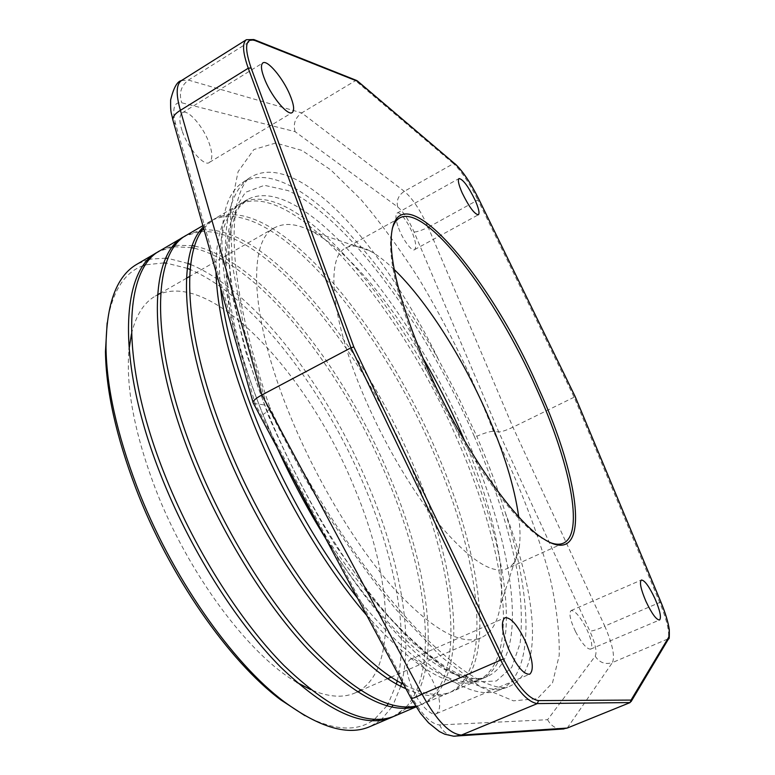 <?xml version="1.0" encoding="UTF-8"?>
<svg xmlns="http://www.w3.org/2000/svg" width="775" height="775" viewBox="0 0 775 775"><rect width="100%" height="100%" fill="white"/><g stroke="black" fill="none" stroke-linecap="round" stroke-linejoin="round"><path stroke-width="0.58" stroke-dasharray="3.88 2.91" d="M181.398 80.6L188.432 80.096L252.602 39.806L254.481 39.787M253.464 403.387L266.842 405.306L244.59 331.157L232.2 264.101L230.33 210.044L238.07 171.701L253.851 149.546L275.793 142.987L302.017 150.457L330.838 169.948L360.811 199.378C380.99 223.181 400.636 250.122 419.75 280.201C448.289 328.038 472.857 378.413 493.472 431.336L498.732 431.937C501.619 431.869 506.346 430.299 512.924 427.209L575.186 396.693M398.621 228.121C402.68 239.601 412.329 252.379 414.586 249.627C416.495 247.622 415.972 242.594 413.017 234.554C408.987 223.239 399.435 210.432 397.062 213.135C395.173 215.101 395.686 220.1 398.621 228.121M182.387 131.527C187.908 148.403 204.823 167.39 209.483 162.333C212.679 159.33 212.612 153.062 209.279 143.54C203.825 127.061 187.182 107.899 182.193 112.918C179.054 115.862 179.112 122.072 182.387 131.527M230.146 311.269C219.751 238.138 226.213 193.682 249.54 177.911C244.784 181.243 240.715 189.168 237.324 201.684C234.089 217.165 233.304 235.9 234.97 257.862C238.254 299.625 249.889 349.515 269.884 407.524L266.842 405.306L304.885 478.233C334.257 527.058 364.715 570.913 396.267 609.789L441.043 656.619L480.858 687.173L513.37 700.833L537.356 698.701L552.517 682.814L559.172 655.64C559.695 632.846 556.624 606.748 549.95 577.346C537.792 531.611 517.845 480.82 493.472 431.336C490.41 431.239 484.84 432.876 476.741 436.248L458.703 397.856L438.873 360.307C377.299 248.494 287.021 153.731 242.246 182.784C220.11 197.848 216.07 240.676 230.146 311.269C237.227 343.073 248.155 377.522 262.938 414.615L279.746 452.581M575.544 631.683C581.822 643.376 586.84 649.198 590.598 649.14C593.049 646.553 591.548 639.472 586.123 627.886C579.884 616.261 574.876 610.487 571.107 610.545C568.676 613.044 570.148 620.087 575.544 631.683M412.998 690.108C419.062 704.107 431.975 716.982 436.403 713.659C441.556 709.309 440.617 698.992 433.603 682.707C427.558 668.864 414.722 656.028 410.246 659.399C405.17 663.584 406.081 673.824 412.998 690.108M269.884 407.524C269.632 409.345 267.317 411.709 262.938 414.615M320.24 528.366C394.359 641.351 474.213 701.569 507.509 687.125C544.592 673.94 537.424 597.167 505.358 512.827C497.453 487.64 487.911 462.113 476.741 436.248M505.358 512.827C532.551 598.755 535.544 677.292 497.938 690.544L507.518 687.125C502.558 688.859 493.617 686.766 480.684 680.847C464.583 671.867 452.397 663.235 428.401 640.692C376.534 590.802 312.248 497.85 269.894 407.379M497.938 690.544C464.583 704.911 390.338 645.856 323.146 533.801M242.246 182.784L249.54 177.911C296.718 147.376 382.947 244.832 438.873 360.307M220.517 287.787C216.554 241.461 223.5 213.241 241.364 203.118C295.566 174.462 405.093 308.586 461.232 441.14C507.577 546.336 524.908 659.302 481.072 679.152C453.162 690.787 412.009 663.826 357.604 598.281M550.444 542.684L541.376 538.005C510.899 519.851 457.599 442.699 423.944 364.027C400.384 308.101 389.292 266.338 390.668 238.719L392.305 228.644M518.717 516.78C520.277 528.744 520.442 538.993 519.202 547.508C517.584 558.475 513.525 565.527 507.024 568.666C492.823 574.507 471.336 561.071 442.564 528.366C414.877 495.661 384.632 444.966 363.543 395.153C330.809 318.515 325.684 257.077 345.582 248.058C351.976 244.706 360.055 245.646 369.83 250.867L311.569 231.26C296.883 223.607 284.57 222.425 274.621 227.724C247.273 240.618 249.899 318.835 290.877 417.444C317.421 481.924 357.091 547.324 393.923 588.622C432.198 629.668 461.261 646.05 481.11 637.777L391.443 677.021M464.738 441.082C491.457 504.147 506.424 567.688 500.262 605.992C497.676 622.354 491.292 632.942 481.11 637.777M131.469 333.918C135.983 315.144 143.947 302.531 155.368 296.079C209.444 266.329 308.586 374.015 354.407 487.727C392.412 577.268 399.193 673.243 355.192 692.889C343.199 698.217 328.319 697.113 310.552 689.556M296.786 682.368C248.727 654.798 187.627 573.151 155.136 487.959C134.337 432.712 125.637 386.473 129.047 349.263M397.265 680.741C409.074 632.768 394.824 558.61 365.122 487.717C324.715 390.329 253.212 296.031 190.175 269.506M187.279 268.353L166.247 263.093M163.874 262.89L145.623 264.827M143.268 265.612C124.378 272.316 112.336 291.4 107.144 322.894M396.471 683.763L388.159 703.787M386.909 705.812L374.49 719.326M372.455 720.74C355.822 731.939 333.318 730.244 304.933 715.664M190.718 264.537C254.762 291.109 327.66 387.277 368.871 486.448C399.232 558.823 413.84 634.589 401.576 683.269M400.801 686.156L392.983 705.163M391.85 707.052L381.678 719.21M380.293 720.372L369.975 726.582M393.254 716.604L404.821 708.369M406.148 706.994C440.055 669.493 426.424 570.148 387.006 477.555C341.93 369.462 259.431 263.926 194.041 248.174M187.938 263.442L168.02 258.404M165.821 258.182L150.001 259.121M148.238 259.548L137.107 264.13M191.628 247.661L174.385 246.741M172.486 246.983L158.982 251.371M422.908 358.002C388.149 298.985 346.008 249.124 311.569 231.26M394.233 269.555C385.543 261.185 377.406 254.956 369.83 250.867M173.416 121.888L175.683 124.262L255.208 403.969L411.893 697.142C421.988 714.947 431.239 724.208 439.628 724.935L547.605 719.704L595.19 656.192C599.501 662.683 605.236 664.805 612.405 662.577C615.137 656.58 612.589 644.432 604.771 626.113L660.852 602.01M246.402 39.709L252.602 39.806L355.493 80.658L301.746 112.898L404.298 191.328C412.368 198.177 420.331 210.18 428.207 227.337L477.904 199.979L574.207 397.323L659.806 602.611C667.362 621.327 670.055 633.601 667.885 639.433L630.133 702.567M175.683 124.262C171.847 108.791 173.871 101.641 181.747 102.794L295.091 131.653L397.701 206.973C396.219 200.502 398.418 195.281 404.298 191.328L453.482 163.622L355.493 80.658L356.577 80.455M295.091 131.653C292.969 123.952 295.188 117.693 301.746 112.898L188.432 80.096C180.953 85.87 178.725 93.426 181.747 102.794M547.605 719.704C550.773 725.594 555.53 728.723 561.904 729.081M415.942 706.684L420.002 705.221C468.623 683.405 455.661 570.187 410.566 465.988C360.637 346.619 265.234 228.77 201.413 231.512M199.446 231.677L185.554 235.833M160.425 250.48L173.6 245.597M175.45 245.287L192.326 245.646M194.69 246.082C260.09 260.042 343.993 366.924 389.612 476.276C429.592 570.032 443.193 670.733 407.941 706.994M406.594 708.292L394.824 715.974M405.916 688.684C423.189 696.463 437.449 697.897 448.706 692.966C495.089 672.07 480.093 558.969 434.407 454.295C379.217 322.332 268.198 190.388 210.984 220.894L203.273 227.046M187.007 234.932L200.531 230.223M202.449 229.981C265.844 224.857 362.729 344.09 413.182 464.709C458.345 568.957 471.52 682.165 423.15 703.884L415.632 706.19M366.769 615.437C415.594 669.658 452.61 691.358 477.836 680.528C521.924 660.581 504.825 547.605 458.548 442.457C402.506 309.961 292.824 176.061 238.322 204.9C222.997 213.571 215.547 235.862 215.963 271.763M203.641 228.363L213.977 219.141C270.892 188.819 381.775 320.976 437.061 452.997C482.806 557.719 498.034 670.811 451.893 691.61C439.454 697.074 423.363 694.671 403.62 684.393M397.701 206.973C403.31 211.623 408.774 219.974 414.082 232.025L498.732 431.937L589.843 631.092C592.856 631.053 597.825 629.397 604.771 626.113L512.924 427.209L428.207 227.337C421.619 230.398 416.921 231.958 414.082 232.025M595.19 656.192C597.205 652.133 595.423 643.773 589.843 631.092M474.135 435.986C494.528 483.862 508.942 529.151 517.361 571.873C521.468 598.91 522.398 622.683 520.141 643.192L511.781 667.362L496.358 680.993L473.864 682.029L444.831 668.883L410.498 640.838L372.853 598.503L334.577 544.06C309.661 502.859 287.535 459.885 268.189 415.148L245.394 350.92L231.764 293.502L227.705 246.653L232.665 212.631L245.443 192.307L264.459 185.332L288.087 190.602C348.895 218.482 426.269 326.507 474.135 435.986M277.218 447.853L264.895 419.294C217.591 304.352 215.944 214.665 247.593 199.485C301.155 171.207 410.382 305.776 466.715 438.447C513.195 543.759 531.001 656.687 487.707 676.313C457.24 692.172 388.711 640.596 325.403 538.015M567.252 728.064L612.405 662.577L668.689 638.61M455.09 163.825L453.482 163.622C461.212 170.82 469.35 182.939 477.904 199.979L478.853 199.291M439.628 724.935C442.777 731.842 447.853 735.611 454.847 736.24M411.893 697.142L410.983 698.178M481.072 679.152L487.707 676.313C468.565 685.584 436.364 666.49 391.104 619.031C347.83 570.497 300.458 492.387 269.177 415.817C239.029 343.315 226.106 273.42 229.758 239.746C232.258 222.173 235.716 211.013 240.114 206.266L247.593 199.485L241.364 203.118M541.376 538.005L543.73 538.964M563.444 543.149L507.024 568.666M519.202 547.508L500.262 605.992M388.033 678.512L360.782 690.438M357.42 691.91L355.192 692.889M274.621 227.724L189.71 276.394M186.484 278.244L160.667 293.047M157.49 294.868L155.368 296.079M590.598 649.14L659.535 619.99M571.107 610.545L641.361 580.02M436.403 713.659L529.703 674.202M410.246 659.399L504.971 617.714M414.586 249.627L478.359 214.772M397.062 213.135L459.013 178.531M209.483 162.333L292.214 112.569M182.193 112.918L262.87 62.911M390.668 238.719L391.298 236.249M399.677 217.93L345.582 248.058M420.002 705.221L416.078 706.897M210.984 220.894L202.876 225.651M448.706 692.966L423.15 703.884M238.322 204.9L213.977 219.141M477.836 680.528L451.893 691.61"/><path stroke-width="1.16" d="M631.044 700.087L630.133 702.567L537.337 703.584C526.816 702.043 514.648 687.638 500.824 660.368L350.988 347.772L261.911 394.959L180.41 110.341C175.818 94.356 176.148 84.446 181.398 80.6L246.402 39.709C242.091 42.974 242.711 52.477 248.262 68.219L251.09 67.948C243.989 46.829 245.355 37.704 255.169 40.581L357.604 81.288L455.283 164.145C462.714 171.072 470.561 182.755 478.805 199.194L575.147 396.597L660.813 601.923C668.108 619.971 670.714 631.78 668.631 637.379L631.044 700.087L538.518 700.6C528.414 699.06 516.712 685.168 503.411 658.944L353.826 346.958L251.09 67.948M173.416 121.888L172.864 119.931C172.825 116.512 175.344 113.315 180.41 110.341L248.262 68.219L350.988 347.772L353.826 346.958M279.746 452.581L316.81 523.135L320.24 528.366M323.146 533.801L316.81 523.135M357.604 598.281C318.564 548.061 285.248 489.655 257.649 423.082C236.985 371.448 224.605 326.353 220.517 287.787M508.536 648.859C516.654 666.238 523.706 674.686 529.703 674.202C534.062 670.278 532.861 659.816 526.08 642.814C518.068 625.648 511.035 617.278 504.971 617.714C500.64 621.395 501.832 631.77 508.536 648.859M462.162 192.898C469.059 206.906 474.455 214.2 478.359 214.772C479.822 213.328 478.756 208.514 475.182 200.318C468.371 186.446 462.975 179.19 459.013 178.531C457.56 179.916 458.606 184.702 462.162 192.898M265.205 80.629C272.287 97.727 288 116.105 292.214 112.569C294.694 110.438 293.909 104.47 289.831 94.666C282.885 77.984 267.307 59.423 262.87 62.911C260.419 64.964 261.194 70.874 265.205 80.629M538.635 388.411C581.308 481.091 592.023 569.925 543.73 538.964C513.021 520.664 459.11 442.564 425.02 362.923C401.169 306.328 389.922 264.11 391.298 236.249C396.693 165.928 489.587 274.66 538.635 388.411M645.992 601.477C651.833 613.713 656.347 619.884 659.535 619.99C661.579 617.665 660.019 610.467 654.865 598.416C649.082 586.297 644.587 580.165 641.361 580.02C639.317 582.219 640.857 589.378 645.992 601.477M392.305 228.644C393.884 223.345 396.335 219.78 399.677 217.93C426.105 203.282 495.903 296.244 536.688 389.04C569.654 461.832 584.834 533.539 563.444 543.149C559.967 544.728 555.636 544.573 550.444 542.684M394.233 269.555C426.24 300.351 462.2 357.004 487 413.598C503.876 452.145 514.445 486.535 518.717 516.78M422.908 358.002C437.478 382.743 450.517 408.328 462.036 434.765L464.738 441.082M310.552 689.556L296.786 682.368M190.175 269.506L187.279 268.353M166.247 263.093L163.874 262.89M145.623 264.827L143.268 265.612M107.144 322.894L105.448 351.666C106.059 390.774 116.143 436.218 135.703 487.988C168.95 575.457 229.032 661.404 280.802 699.893L284.318 701.821C231.812 662.761 170.665 575.253 136.807 486.245C116.899 433.564 106.63 387.384 106.001 347.694C106.282 303.664 116.647 275.803 137.107 264.13L157.49 252.204C120.735 270.514 115.988 361.489 160.357 473.942C189.187 547.867 235.678 621.773 280.647 667.13C327.525 711.915 364.541 728.645 391.704 717.311L393.254 716.604M397.265 680.741L396.471 683.763M388.159 703.787L386.909 705.812M374.49 719.326L372.455 720.74M304.933 715.664L280.802 699.893M129.047 349.263L131.469 333.918M401.576 683.269L400.801 686.156M392.983 705.163L391.85 707.052M381.678 719.21L380.293 720.372M391.704 717.311L369.975 726.582C348.411 736.066 319.862 727.812 284.318 701.821M404.821 708.369L406.148 706.994M190.718 264.537L187.938 263.442M168.02 258.404L165.821 258.182M150.001 259.121L148.238 259.548M194.041 248.174L191.628 247.661M174.385 246.741L172.486 246.983M158.982 251.371L157.49 252.204M356.577 80.455L357.604 81.288M561.904 729.081L567.252 728.064L630.133 702.567M410.983 698.178L411.167 698.517C412.407 698.604 416.03 697.171 422.046 694.206C436.519 720.547 449.665 734.158 461.474 735.049L567.252 728.064M253.464 403.387L253.018 402.273C253.473 400.365 256.448 397.924 261.911 394.959L422.046 694.206L503.411 658.944M201.413 231.512L199.446 231.677M185.554 235.833L184.053 236.656C148.771 254.064 145.865 344.691 191.086 457.87C219.693 530.226 264.507 603.037 307.907 649.343C353.109 695.301 389.118 714.414 415.942 706.684M416.078 706.897L394.824 715.974C367.796 727.26 330.867 710.462 284.047 665.58C239.136 620.145 192.636 546.152 163.748 472.169C119.282 359.639 123.826 268.692 160.425 250.48L184.053 236.656M173.6 245.597L175.45 245.287M192.326 245.646L194.69 246.082M407.941 706.994L406.594 708.292M203.273 227.046C176.865 251.875 180.459 337.939 222.328 441.547C267.772 557.428 352.131 666.423 405.916 688.684M415.632 706.19C388.353 711.382 352.615 690.854 308.411 644.606C265.961 598.145 222.522 526.826 194.506 456.088C149.188 342.821 151.89 252.233 187.007 234.932L202.876 225.651M200.531 230.223L202.449 229.981M215.963 271.763C217.242 313.022 229.962 364.076 254.113 424.933C282.584 495.506 325.733 567.92 366.769 615.437M403.62 684.393C350.029 657.927 269.719 551.393 225.806 439.725C185.477 340.041 180.188 255.934 203.641 228.363M246.402 39.709L253.89 39.554L255.169 40.581M253.018 402.273L172.864 119.931C171.275 111.367 170.471 114.564 170.636 99.936C173.61 87.817 177.204 81.365 181.398 80.6M325.403 538.015C307.665 509.427 291.603 479.376 277.218 447.853M631.083 701.617L668.457 639.017L668.631 637.379M357.362 80.91L455.283 164.145M454.847 736.24L461.474 735.049L537.337 703.584L538.518 700.6M391.443 677.021L388.033 678.512M360.782 690.438L357.42 691.91M105.448 351.666L106.001 347.694M189.71 276.394L186.484 278.244M160.667 293.047L157.49 294.868M660.872 601.972C665.347 612.792 668.147 621.986 669.29 629.542C669.455 636.614 669.261 639.637 668.689 638.61M455.09 163.825C462.772 171.081 470.687 182.881 478.843 199.214L575.195 396.635L660.862 601.942M254.481 39.787L356.558 80.445M564.006 728.936L453.617 736.202L444.772 734.206L439.386 731.542L428.517 722.794L420.563 713.426L411.167 698.517L253.008 402.535"/></g></svg>

